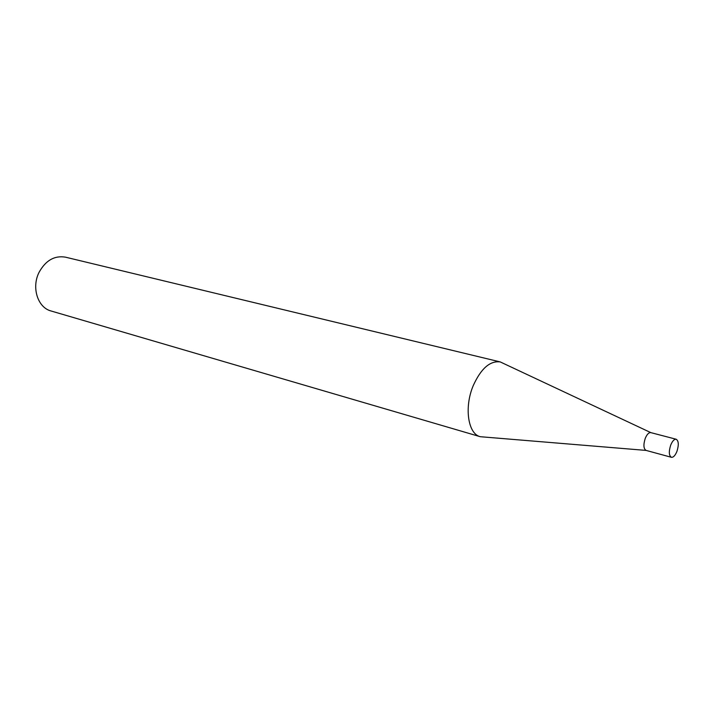 <?xml version="1.0" encoding="UTF-8"?>
<svg xmlns="http://www.w3.org/2000/svg" width="714" height="714" viewBox="0 0 714 714"><rect width="100%" height="100%" fill="white"/><g stroke="black" fill="none" stroke-linecap="round" stroke-linejoin="round"><path stroke-width="1.07" d="M500.228 361.918C490.009 360.615 481.031 368.495 473.266 385.56C464.02 407.248 467.973 433.942 480.281 436.709L51.06 310.983C37.762 307.663 31.3 287.546 39.056 272.355C45.66 260.423 54.451 255.353 65.42 257.156L500.228 361.918L650.829 432.622C648.794 432.407 646.92 434.362 645.206 438.494C643.26 444.813 643.546 448.785 646.072 450.409L671.392 457.299C673.391 457.504 675.248 455.505 676.97 451.284C678.934 444.884 678.675 440.877 676.203 439.253C674.221 439.048 672.365 441.047 670.651 445.25C668.679 451.667 668.929 455.684 671.392 457.299M480.281 436.709L646.081 450.409M650.82 432.622L676.203 439.253"/></g></svg>
